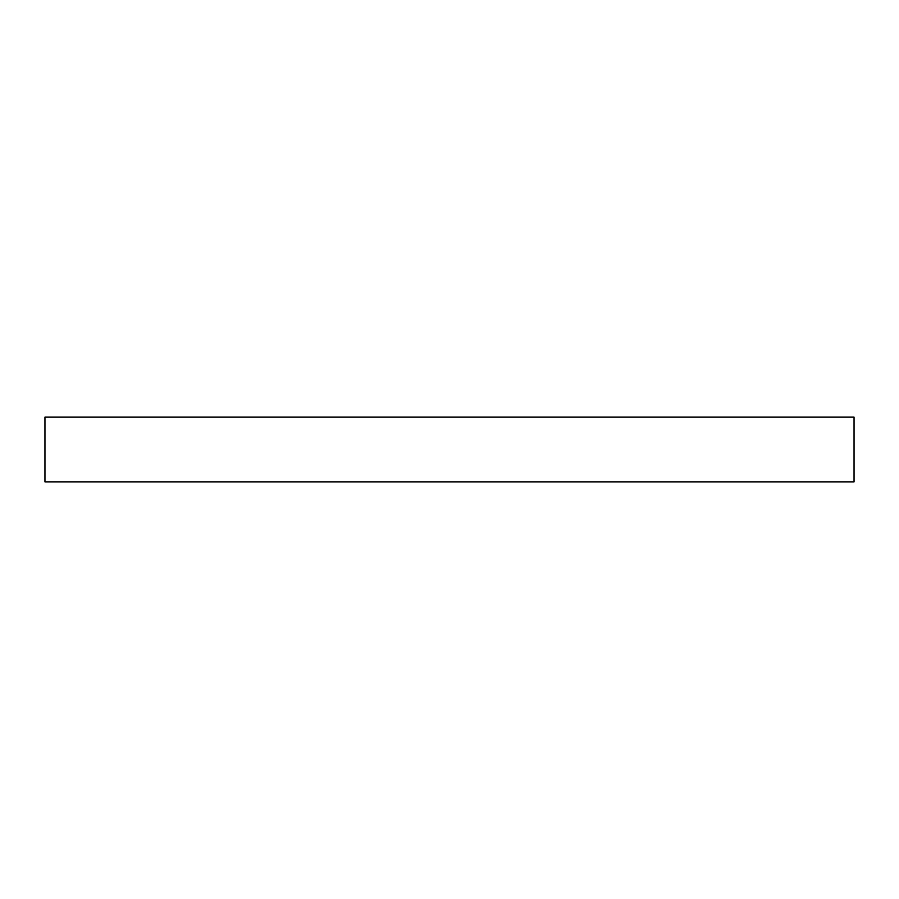 <?xml version="1.0" encoding="UTF-8"?>
<svg xmlns="http://www.w3.org/2000/svg" width="899" height="899" viewBox="0 0 899 899"><rect width="100%" height="100%" fill="white"/><g stroke="black" fill="none" stroke-linecap="round" stroke-linejoin="round"><path stroke-width="1.35" d="M44.95 481.864L854.05 481.864L854.05 417.136L44.95 417.136L44.95 481.864"/></g></svg>
